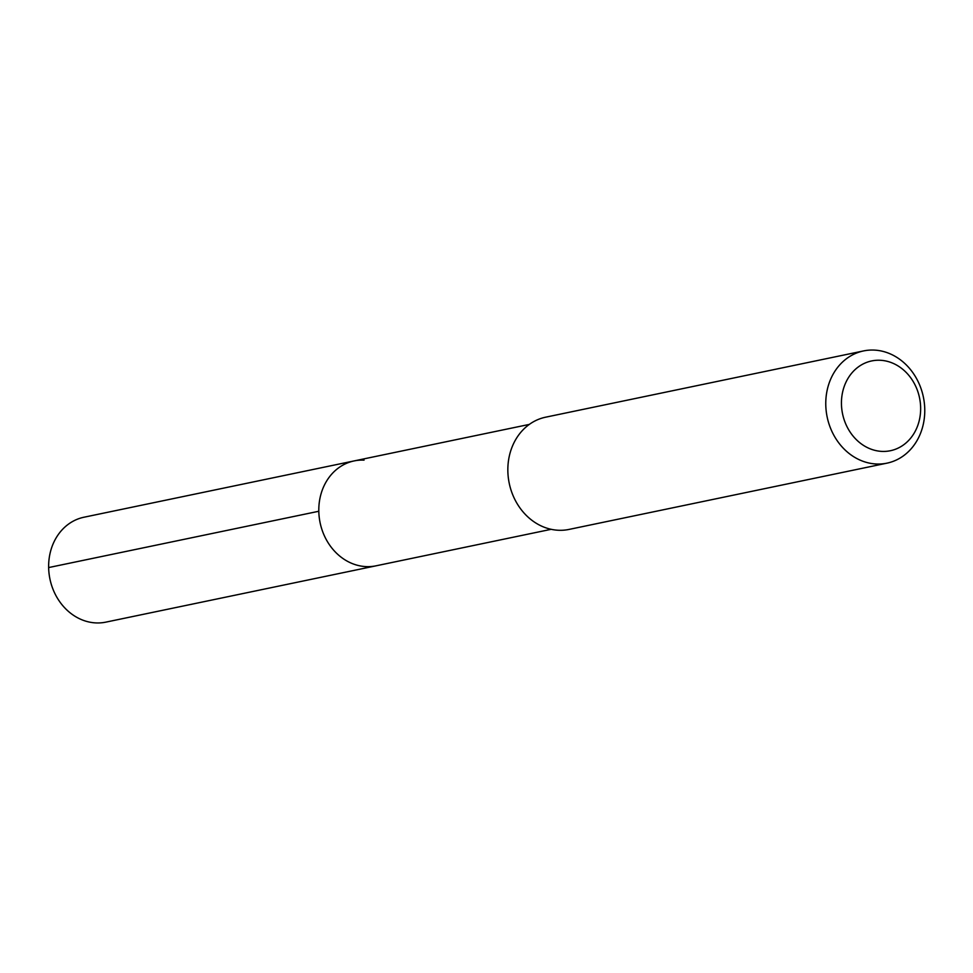 <?xml version="1.0" encoding="UTF-8"?>
<svg xmlns="http://www.w3.org/2000/svg" width="973" height="973" viewBox="0 0 973 973"><rect width="100%" height="100%" fill="white"/><g stroke="black" fill="none" stroke-linecap="round" stroke-linejoin="round"><path stroke-width="1.46" d="M529.312 424.41L83.982 517.222A53.576 45.926 78.2 0 0 49.027 573.328A53.576 45.926 78.2 0 0 95.926 622.915A53.576 45.926 78.2 0 0 105.838 622.136L376.004 565.824A53.576 45.926 -101.8 0 1 366.091 566.614A53.576 45.926 -101.8 0 1 319.193 517.028A53.576 45.926 -101.8 0 1 354.136 460.922A53.576 45.926 -101.8 0 1 364.048 460.132M354.136 460.922A53.576 45.926 78.2 0 0 319.193 517.028A53.576 45.926 78.2 0 0 366.091 566.614A53.576 45.926 78.2 0 0 376.004 565.824L551.18 529.312M863.574 350.925L545.646 417.186A57.322 49.136 78.2 0 0 508.259 477.208A57.322 49.136 78.2 0 0 558.441 530.261A57.322 49.136 78.2 0 0 569.035 529.421L886.962 463.16A57.322 49.136 -101.8 0 1 876.357 463.999A57.322 49.136 -101.8 0 1 826.186 410.947A57.322 49.136 -101.8 0 1 863.574 350.925A57.322 49.136 -101.8 0 1 874.168 350.085A57.322 49.136 -101.8 0 1 924.35 403.138A57.322 49.136 -101.8 0 1 886.962 463.16M881.927 451.399A45.853 39.309 -101.8 0 1 841.45 404.026A45.853 39.309 -101.8 0 1 880.176 360.265A45.853 39.309 -101.8 0 1 920.64 407.638A45.853 39.309 -101.8 0 1 881.927 451.399M48.65 567.563L318.803 511.263"/></g></svg>
